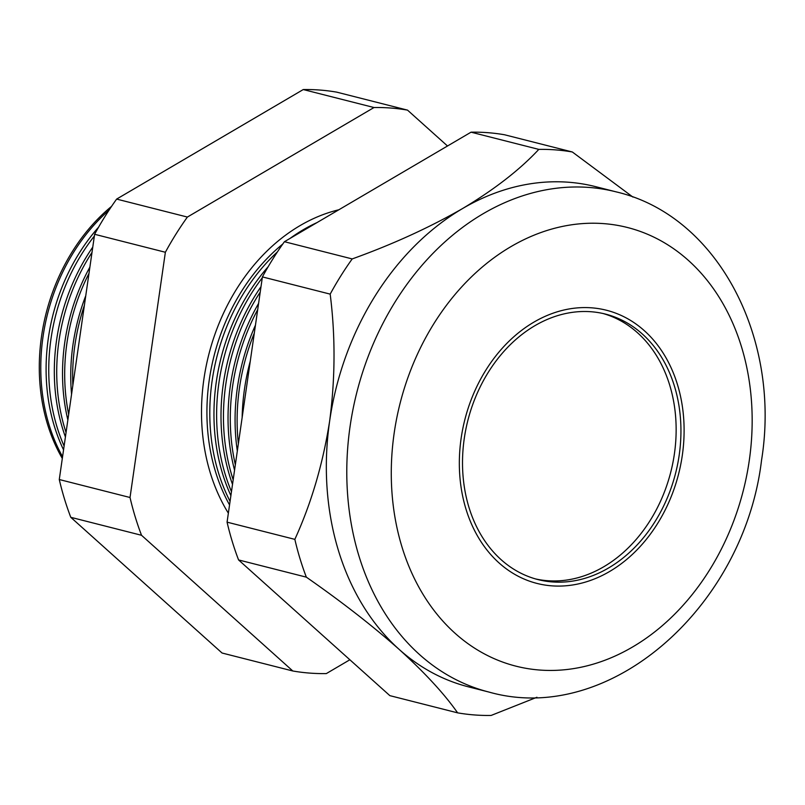 <?xml version="1.0" encoding="UTF-8"?>
<svg xmlns="http://www.w3.org/2000/svg" width="805" height="805" viewBox="0 0 805 805"><rect width="100%" height="100%" fill="white"/><g stroke="black" fill="none" stroke-linecap="round" stroke-linejoin="round"><path stroke-width="1.21" d="M679.189 455.157A136.971 107.176 104.3 0 0 605.441 314.081A136.971 107.176 104.3 0 0 464.264 438.514A136.971 107.176 104.3 0 0 538.002 579.59A136.971 107.176 104.3 0 0 679.189 455.157M535.617 578.946A136.971 107.176 104.3 0 0 674.389 453.94A136.971 107.176 104.3 0 0 603.036 313.507M461.144 438.272A140.935 110.285 104.3 0 0 537.026 583.434A140.935 110.285 104.3 0 0 682.298 455.399A140.935 110.285 104.3 0 0 606.427 310.237A140.935 110.285 104.3 0 0 461.144 438.272A140.935 110.285 -75.7 0 1 606.427 310.237A140.935 110.285 -75.7 0 1 682.298 455.399A140.935 110.285 -75.7 0 1 537.026 583.434A140.935 110.285 -75.7 0 1 461.144 438.272M109.088 210.105A175.017 136.941 104.3 0 0 43.017 336.782A175.017 136.941 104.3 0 0 62.569 456.697M63.555 449.844A175.249 137.132 -75.7 0 1 48.34 338.16A175.249 137.132 -75.7 0 1 98.613 227.151M94.366 236.056A175.369 137.222 104.3 0 0 50.987 338.855A175.369 137.222 104.3 0 0 64.108 446.03M65.416 436.974A175.621 137.424 -75.7 0 1 56.561 340.304A175.621 137.424 -75.7 0 1 92.766 247.125M92.001 252.438A175.732 137.504 104.3 0 0 58.966 340.928A175.732 137.504 104.3 0 0 66.05 432.526M67.862 419.958A175.993 137.705 -75.7 0 1 64.772 342.437A175.993 137.705 -75.7 0 1 89.888 267.109M88.973 273.448A176.084 137.786 104.3 0 0 66.936 343A176.084 137.786 104.3 0 0 68.666 414.394M71.565 394.309A176.355 137.997 -75.7 0 1 72.993 344.58A176.355 137.997 -75.7 0 1 85.763 295.727M84.374 305.377A176.446 138.068 104.3 0 0 74.905 345.083A176.446 138.068 104.3 0 0 72.853 385.364M338.855 209.773A186.438 145.886 104.3 0 0 203.886 379.225A186.438 145.886 104.3 0 0 228.368 513.177M229.556 504.936A182.483 142.787 -75.7 0 1 209.25 380.041A182.483 142.787 -75.7 0 1 282.807 244.006M277.433 251.885A182.604 142.888 104.3 0 0 212.128 380.795A182.604 142.888 104.3 0 0 230.069 501.344M230.894 495.649A182.795 143.038 -75.7 0 1 216.293 381.872A182.795 143.038 -75.7 0 1 268.216 266.656M262.279 277.816A182.916 143.129 104.3 0 0 218.96 382.566A182.916 143.129 104.3 0 0 231.468 491.644M232.514 484.369A183.107 143.28 -75.7 0 1 223.337 383.703A183.107 143.28 -75.7 0 1 261.001 286.671M260.216 292.124A183.218 143.37 104.3 0 0 225.792 384.347A183.218 143.37 104.3 0 0 233.178 479.81M234.557 470.19A183.429 143.531 -75.7 0 1 230.381 385.545A183.429 143.531 -75.7 0 1 258.596 303.404M257.701 309.633A183.53 143.612 104.3 0 0 232.625 386.128A183.53 143.612 104.3 0 0 235.342 464.767M237.324 451.011A183.741 143.773 -75.7 0 1 237.425 387.376A183.741 143.773 -75.7 0 1 255.467 325.129M254.31 333.109A183.832 143.843 104.3 0 0 239.467 387.909A183.832 143.843 104.3 0 0 238.371 443.766M242.154 417.493A184.063 144.025 -75.7 0 1 244.468 389.207A184.063 144.025 -75.7 0 1 250.264 361.183M111.583 206.352A174.947 136.89 104.3 0 0 41.528 336.389A174.947 136.89 104.3 0 0 62.317 458.458M489.017 692.079C610.029 726.412 744.212 606.396 761.54 460.239C781.263 338.744 718.151 215.68 616.087 191.852A258.053 201.924 -75.7 0 0 350.095 426.288A258.053 201.924 -75.7 0 0 489.017 692.079L468.57 686.876A258.053 201.924 -75.7 0 1 399.109 649.353A258.053 201.924 -75.7 0 1 329.637 421.096C335.293 378.29 335.474 335.967 330.181 294.127A286.439 224.132 -75.7 0 1 352.198 258.928C392.649 244.348 429.468 227.543 462.634 208.515C494.461 189.447 519.849 169.734 538.807 149.388A286.439 224.132 -75.7 0 1 572.335 151.984L632.921 197.074M536.935 697.261L491.131 715.444A286.439 224.132 -75.7 0 1 457.612 712.848C444.551 694.121 425.05 672.96 399.109 649.353C372.474 625.757 341.551 601.687 306.343 577.155A286.439 224.132 -75.7 0 1 294.841 539.36C311.374 503.115 322.976 463.7 329.637 421.096A258.053 201.924 -75.7 0 1 462.634 208.515A258.053 201.924 -75.7 0 1 595.64 186.659L616.087 191.852M457.612 712.848L389.851 695.641L238.572 559.938A286.439 224.132 -75.7 0 1 227.07 522.153L262.41 276.91A286.439 224.132 -75.7 0 1 284.427 241.711L471.046 132.181A286.439 224.132 -75.7 0 1 504.564 134.767L572.335 151.984M471.046 132.181L538.807 149.388M284.427 241.711L352.198 258.928M262.41 276.91L330.181 294.127M227.07 522.153L294.841 539.36M238.572 559.938L306.343 577.155M292.809 670.988L222.059 653.016L70.78 517.313A286.439 224.132 -75.7 0 1 59.278 479.528L94.618 234.285A286.439 224.132 -75.7 0 1 116.634 199.087L303.254 89.556A286.439 224.132 -75.7 0 1 336.772 92.152L407.521 110.124A286.439 224.132 104.3 0 0 374.003 107.528L187.384 217.058A286.439 224.132 104.3 0 0 165.367 252.257L130.028 497.5A286.439 224.132 104.3 0 0 141.529 535.285L292.809 670.988A286.439 224.132 104.3 0 0 326.327 673.584L349.863 659.768M447.51 145.997L407.521 110.124M290.021 238.441A182.483 142.787 -75.7 0 1 317.049 222.572M70.78 517.313L141.529 535.285M59.278 479.528L130.028 497.5M94.618 234.285L165.367 252.257M116.634 199.087L187.384 217.058M303.254 89.556L374.003 107.528M394.178 433.09A226.296 177.07 104.3 0 0 539.561 670.032A226.296 177.07 104.3 0 0 749.264 460.581A226.296 177.07 104.3 0 0 603.881 223.639A226.296 177.07 104.3 0 0 394.178 433.09"/></g></svg>
